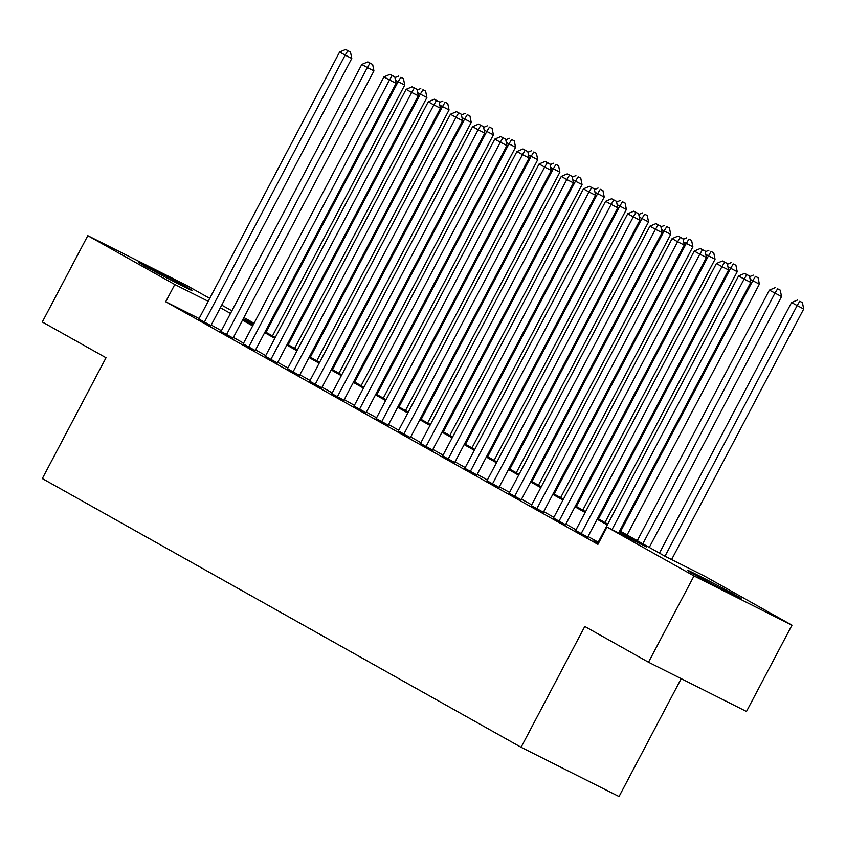<?xml version="1.0" encoding="UTF-8"?>
<svg xmlns="http://www.w3.org/2000/svg" width="846" height="846" viewBox="0 0 846 846"><rect width="100%" height="100%" fill="white"/><g stroke="black" fill="none" stroke-linecap="round" stroke-linejoin="round"><path stroke-width="1.27" d="M693.519 574A30.445 0.687 -152.2 0 1 687.248 570.193A30.445 0.687 -152.2 0 1 705.13 578.897A30.445 0.687 -152.2 0 1 734.836 594.77A30.445 0.687 -152.2 0 1 741.107 598.587A30.445 0.687 -152.2 0 1 723.224 589.884A30.445 0.687 -152.2 0 1 693.519 574M144.952 266.099A30.445 0.687 -152.2 0 1 138.67 262.281A30.445 0.687 -152.2 0 1 156.552 270.984A30.445 0.687 -152.2 0 1 186.257 286.868A30.445 0.687 -152.2 0 1 192.528 290.686A30.445 0.687 -152.2 0 1 174.646 281.982A30.445 0.687 -152.2 0 1 144.952 266.099M681.199 678.672L619.05 796.541L521.083 747.282L42.321 478.561L106.025 357.742L42.3 321.977L87.804 235.674L185.771 284.943L209.723 298.384M221.726 305.12L231.889 310.82M243.891 317.557L254.054 323.267M619.748 530.844L665.263 556.393L704.982 576.359L791.972 625.194L694.006 575.936L607.005 527.1L646.725 547.076L619.304 531.679M694.006 575.936L648.501 662.228L746.479 711.486L791.972 625.194M597.805 542.952L593.829 540.954L598.365 543.492M575.64 530.505L587.706 537.125M553.474 518.069L565.54 524.689M531.309 505.622L543.375 512.242M509.144 493.186L521.21 499.806M486.979 480.75L499.045 487.359M464.814 468.303L476.88 474.923M442.648 455.867L454.725 462.487M420.494 443.42L432.56 450.04M398.329 430.984L410.395 437.604M376.163 418.537L388.229 425.157M353.998 406.101L366.064 412.721M331.833 393.665L343.899 400.274M309.668 381.218L321.734 387.838M287.503 368.782L299.569 375.402M265.337 356.335L277.403 362.955M243.172 343.899L255.238 350.519M221.007 331.452L233.073 338.072M199.085 318.551L165.7 301.768L597.911 544.359L607.005 527.1M598.196 542.201L588.044 536.501M576.031 529.765L565.879 524.055M553.866 517.318L543.714 511.619M531.711 504.882L521.548 499.172M509.546 492.435L499.383 486.736M487.381 479.999L477.218 474.299M465.215 467.563L455.053 461.853M443.05 455.116L432.888 449.416M420.885 442.68L410.722 436.97M398.72 430.233L388.557 424.533M376.555 417.797L366.392 412.097M354.389 405.35L344.227 399.65M332.224 392.914L322.062 387.214M310.059 380.478L299.896 374.767M287.894 368.031L277.731 362.331M265.729 355.595L255.566 349.884M243.563 343.148L233.401 337.448M221.398 330.712L211.236 325.012M198.842 319.016L210.908 325.636M648.501 662.228L584.787 626.463L521.083 747.282M165.7 301.768L174.794 284.51L87.804 235.674M208.179 301.292L174.794 284.51M607.301 524.943L597.139 519.243M585.136 512.507L574.973 506.796M562.971 500.06L552.808 494.36M540.806 487.624L530.643 481.913M518.64 475.177L508.478 469.477M496.475 462.741L486.313 457.03M474.31 450.294L464.147 444.594M452.145 437.858L441.982 432.158M429.98 425.422L419.817 419.711M407.814 412.975L397.652 407.275M385.649 400.539L375.487 394.828M363.484 388.092L353.332 382.392M341.319 375.656L331.167 369.956M319.164 363.209L309.002 357.509M296.999 350.773L286.836 345.073M274.834 338.337L264.671 332.626M252.668 325.89L242.506 320.19M230.503 313.454L220.341 307.743M242.939 319.354L253.102 325.054M265.105 331.791L275.267 337.491M287.27 344.237L297.432 349.937M309.435 356.674L319.598 362.374M331.6 369.11L341.763 374.82M353.765 381.557L363.928 387.257M375.931 393.993L386.093 399.703M398.096 406.44L408.258 412.139M420.261 418.876L430.424 424.576M442.426 431.323L452.589 437.022M464.591 443.759L474.754 449.459M486.757 456.195L496.919 461.905M508.922 468.642L519.084 474.342M531.087 481.078L541.25 486.788M553.252 493.525L563.415 499.225M575.417 505.961L585.58 511.661M597.583 518.408L607.745 524.108M253.599 324.124L243.183 318.889M210.813 325.816L351.777 58.448L345.157 55.127L204.288 322.305M347.843 50.697L350.498 52.029L345.633 49.459L347.843 50.697L345.157 55.127L339.616 52.008L198.747 319.196M351.777 58.448L350.498 52.029M345.633 49.459L339.616 52.008M272.475 335.925L404.737 85.076L395.494 80.285M266.014 332.298L398.117 81.745L400.803 77.324L403.457 78.657L400.803 77.324M394.966 77.621L398.593 76.087M403.457 78.657L404.737 85.076M232.978 338.252L373.943 70.895L367.323 67.564L226.453 334.752M370.009 63.143L372.663 64.476L367.799 61.895L370.009 63.143L367.323 67.564L361.781 64.455L220.912 331.632M373.943 70.895L372.663 64.476M367.799 61.895L361.781 64.455M255.143 350.699L396.108 83.331L389.488 80L248.618 347.188M392.174 75.58L394.828 76.912L389.964 74.342L392.174 75.58L389.488 80L383.947 76.891L243.077 344.079M396.108 83.331L394.828 76.912M389.964 74.342L383.947 76.891M277.308 363.135L418.273 95.778L411.653 92.447L270.783 359.624M414.339 88.026L416.993 89.359L412.129 86.778L414.339 88.026L411.653 92.447L406.112 89.338L265.242 356.515M418.273 95.778L416.993 89.359M412.129 86.778L406.112 89.338M299.473 375.582L440.438 108.214L433.818 104.883L292.949 372.071M436.504 100.463L439.159 101.795L434.294 99.215L436.504 100.463L433.818 104.883L428.277 101.774L287.407 368.962M440.438 108.214L439.159 101.795M434.294 99.215L428.277 101.774M294.641 348.372L426.902 97.523L417.66 92.722M288.179 344.745L420.282 94.192L422.968 89.771L425.623 91.104L422.968 89.771M417.131 90.067L420.758 88.523M425.623 91.104L426.902 97.523M316.806 360.808L449.067 109.959L439.825 105.158M310.345 357.181L442.447 106.628L445.133 102.207L447.777 103.54L445.133 102.207M439.296 102.503L442.913 100.97M447.777 103.54L449.067 109.959M338.971 373.245L471.233 122.406L461.99 117.605M332.51 369.628L464.613 119.075L467.299 114.654L469.942 115.976L467.299 114.654M461.461 114.94L465.078 113.406M469.942 115.976L471.233 122.406M361.136 385.691L493.398 134.842L484.155 130.041M354.675 382.064L486.778 131.511L489.464 127.09L492.108 128.423L489.464 127.09M483.626 127.386L487.243 125.843M492.108 128.423L493.398 134.842M321.639 388.018L462.603 120.65L455.983 117.33L315.114 384.507M458.669 112.909L461.324 114.231L456.459 111.661L458.669 112.909L455.983 117.33L450.442 114.221L309.573 381.398M462.603 120.65L461.324 114.231M456.459 111.661L450.442 114.221M383.301 398.128L515.563 147.278L506.32 142.488M376.84 394.5L508.943 143.957L511.629 139.527L514.273 140.859L511.629 139.527M505.792 139.823L509.408 138.289M514.273 140.859L515.563 147.278M343.804 400.454L484.769 133.097L478.149 129.766L337.279 396.954M480.835 125.345L483.489 126.678L478.625 124.098L480.835 125.345L478.149 129.766L472.607 126.657L331.738 393.845M484.769 133.097L483.489 126.678M478.625 124.098L472.607 126.657M405.467 410.574L537.728 159.725L528.486 154.924M399.005 406.947L531.108 156.394L533.794 151.973L536.438 153.306L533.794 151.973M527.957 152.269L531.574 150.725M536.438 153.306L537.728 159.725M365.969 412.901L506.934 145.533L500.314 142.213L359.444 409.39M503 137.782L505.644 139.114L500.779 136.544L503 137.782L500.314 142.213L494.773 139.093L353.903 406.281M506.934 145.533L505.644 139.114M500.779 136.544L494.773 139.093M427.632 423.011L559.883 172.161L550.651 167.371M421.171 419.383L553.273 168.83L555.959 164.41L558.603 165.742L555.959 164.41M550.122 164.706L553.739 163.172M558.603 165.742L559.883 172.161M388.134 425.337L529.099 157.98L522.479 154.649L381.609 421.837M525.165 150.228L527.809 151.561L522.944 148.981L525.165 150.228L522.479 154.649L516.938 151.54L376.068 418.717M529.099 157.98L527.809 151.561M522.944 148.981L516.938 151.54M449.797 435.457L582.048 184.608L572.816 179.807M443.336 431.83L575.428 181.277L578.125 176.856L580.768 178.189L578.125 176.856M572.287 177.152L575.904 175.608M580.768 178.189L582.048 184.608M410.299 437.784L551.264 170.416L544.644 167.085L403.775 434.273M547.33 162.665L549.974 163.997L545.11 161.427L547.33 162.665L544.644 167.085L539.103 163.976L398.233 431.164M551.264 170.416L549.974 163.997M545.11 161.427L539.103 163.976M471.962 447.894L604.213 197.044L594.981 192.243M465.501 444.266L597.593 193.713L600.29 189.293L602.934 190.625L600.29 189.293M594.452 189.589L598.069 188.045M602.934 190.625L604.213 197.044M432.465 450.22L573.429 182.863L566.809 179.532L425.94 446.709M569.495 175.111L572.139 176.444L567.275 173.864L569.495 175.111L566.809 179.532L561.268 176.423L420.399 443.6M573.429 182.863L572.139 176.444M567.275 173.864L561.268 176.423M494.127 460.33L626.378 209.48L617.146 204.69M487.666 456.703L619.758 206.16L622.455 201.739L625.099 203.061L622.455 201.739M616.618 202.025L620.234 200.491M625.099 203.061L626.378 209.48M454.63 462.656L595.595 195.299L588.975 191.968L448.105 459.156M591.661 187.548L594.304 188.88L589.44 186.3L591.661 187.548L588.975 191.968L583.433 188.859L442.564 456.047M595.595 195.299L594.304 188.88M589.44 186.3L583.433 188.859M516.293 472.777L648.544 221.927L639.312 217.126M509.831 469.149L641.924 218.596L644.62 214.175L647.264 215.508L644.62 214.175M638.783 214.472L642.4 212.928M647.264 215.508L648.544 221.927M476.795 475.103L617.749 207.735L611.14 204.415L470.26 471.592M613.826 199.984L616.47 201.316L611.605 198.747L613.826 199.984L611.14 204.415L605.599 201.306L464.729 468.483M617.749 207.735L616.47 201.316M611.605 198.747L605.599 201.306M538.458 485.213L670.709 234.363L661.477 229.573M531.997 481.586L664.089 231.043L666.785 226.612L669.429 227.944L666.785 226.612M660.948 226.908L664.565 225.374M669.429 227.944L670.709 234.363M560.623 497.66L692.874 246.81L683.642 242.009M554.151 494.032L686.254 243.479L688.951 239.058L691.594 240.391L688.951 239.058M683.113 239.355L686.73 237.811M691.594 240.391L692.874 246.81M582.788 510.096L715.039 259.246L705.807 254.445M576.316 506.468L708.419 255.915L711.116 251.495L713.76 252.827L711.116 251.495M705.268 251.791L708.895 250.257M713.76 252.827L715.039 259.246M498.95 487.539L639.914 220.182L633.294 216.851L492.425 484.039M635.991 212.431L638.635 213.763L633.77 211.183L635.991 212.431L633.294 216.851L627.753 213.742L486.884 480.93M639.914 220.182L638.635 213.763M633.77 211.183L627.753 213.742M521.115 499.986L662.08 232.618L655.46 229.287L514.59 496.475M658.156 224.867L660.8 226.199L655.936 223.63L658.156 224.867L655.46 229.287L649.918 226.178L509.049 493.366M662.08 232.618L660.8 226.199M655.936 223.63L649.918 226.178M543.28 512.422L684.245 245.065L677.625 241.734L536.755 508.911M680.321 237.314L682.965 238.646L678.101 236.066L680.321 237.314L677.625 241.734L672.084 238.625L531.214 505.802M684.245 245.065L682.965 238.646M678.101 236.066L672.084 238.625M604.943 522.542L737.204 271.693L727.972 266.892M598.482 518.915L730.584 268.362L733.271 263.941L735.925 265.274L733.271 263.941M727.433 264.238L731.06 262.694M735.925 265.274L737.204 271.693M565.445 524.869L706.41 257.501L699.79 254.17L558.92 521.358M702.487 249.75L705.13 251.082L700.266 248.513L702.487 249.75L699.79 254.17L694.249 251.061L553.379 518.249M706.41 257.501L705.13 251.082M700.266 248.513L694.249 251.061M627.108 534.979L759.37 284.129L750.138 279.328M620.647 531.351L752.75 280.798L755.436 276.378L758.09 277.71L755.436 276.378M749.598 276.674L753.226 275.13M758.09 277.71L759.37 284.129M587.61 537.305L728.575 269.937L721.955 266.617L581.086 533.794M724.652 262.197L727.296 263.518L722.431 260.949L724.652 262.197L721.955 266.617L716.414 263.508L575.544 530.685M728.575 269.937L727.296 263.518M722.431 260.949L716.414 263.508M649.273 547.415L781.535 296.565L769.374 290.136L637.271 540.679M642.812 543.788L774.915 293.245L777.601 288.824L780.255 290.146L777.601 288.824M769.374 290.136L775.391 287.577M780.255 290.146L781.535 296.565M618.638 532.948L750.74 282.384L744.12 279.053L612.018 529.617M746.817 274.633L749.461 275.965L744.596 273.385L746.817 274.633L744.12 279.053L738.579 275.944L597.71 543.132M750.74 282.384L749.461 275.965M744.596 273.385L738.579 275.944M671.597 559.576L803.7 309.012L791.539 302.572L659.436 553.125M664.977 556.234L797.08 305.681L799.766 301.261L802.42 302.593L799.766 301.261M791.539 302.572L797.556 300.013M802.42 302.593L803.7 309.012"/></g></svg>
